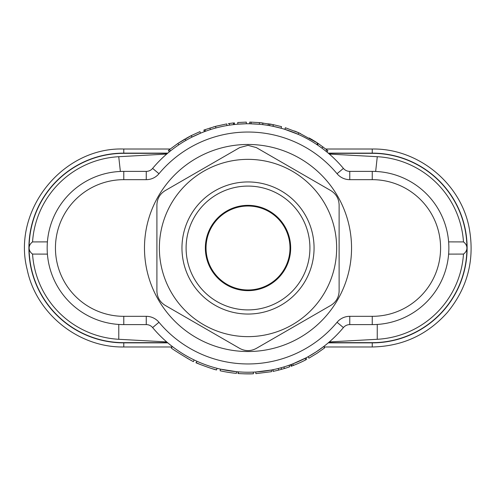 <?xml version="1.0" encoding="UTF-8"?>
<svg xmlns="http://www.w3.org/2000/svg" width="496" height="496" viewBox="0 0 496 496"><rect width="100%" height="100%" fill="white"/><g stroke="black" fill="none" stroke-linecap="round" stroke-linejoin="round"><path stroke-width="0.74" d="M328.234 342.866L372.254 342.866A94.866 94.866 0 0 0 467.12 247.994A94.866 94.866 0 0 0 372.254 153.128L328.234 153.128M167.797 153.128L123.777 153.128A94.866 94.866 0 0 0 28.904 247.994A94.866 94.866 0 0 0 123.777 342.866L167.797 342.866M47.405 241.887L32.55 241.918A10.714 8.283 180 0 0 29.115 247.994A10.714 8.283 180 0 0 32.55 254.076L47.405 254.107M166.693 154.07L118.742 156.705L120.367 171.461M118.742 156.705A91.431 91.431 0 0 0 32.55 241.918M32.55 254.076A91.431 91.431 0 0 0 118.78 339.289L166.693 341.924M118.78 339.289L118.78 324.446M167.549 153.332L123.777 153.332A94.662 94.662 0 0 0 29.115 247.994A94.662 94.662 0 0 0 123.777 342.655L167.549 342.655M188.598 358.986L187.11 358.18M187.897 356.723C180.073 352.526 171.331 345.817 172.385 346.561L171.374 347.876C168.832 347.138 195.467 363.475 193.428 361.441L194.147 359.947L193.483 359.631M308.927 358.174L317.006 353.301L324.651 347.876L323.646 346.561L316.101 351.912L308.128 356.723L308.927 358.174M284.028 368.627L284.382 368.522A125.897 125.897 0 0 0 289.633 366.811L289.267 365.186M272.949 369.706L273.284 371.33A125.897 125.897 0 0 0 278.684 370.097L284.382 368.522L283.904 366.935M289.633 366.811L289.087 365.248M216.213 369.805A125.897 125.897 0 0 1 211.829 368.578M201.066 364.808L196.236 362.75L196.918 361.243L198.586 361.975M216.603 369.911C215.413 370.227 193.099 361.937 196.236 362.75C192.901 361.844 215.146 370.146 216.603 369.911L217.019 368.305M220.119 370.76A125.897 125.897 0 0 0 236.431 373.358L236.586 371.709L220.484 369.148L220.119 370.76M243.096 372.136L238.409 371.864L238.285 373.513C236.301 373.494 248.682 374.127 252.483 373.81L243.648 373.817A125.897 125.897 0 0 0 253.431 373.773L253.289 372.124M238.006 373.494L238.136 371.839M271.287 370.035L255.775 371.994L255.874 373.643L271.597 371.659L271.287 370.035L270.543 370.171M295.759 364.486L298.059 363.518M305.003 360.251L305.951 359.767M295.554 364.566L291.096 366.29L290.532 364.734M291.22 364.479L291.797 366.029L293.353 365.44L292.758 363.897L305.939 357.901L306.714 359.371M448.62 241.887L463.481 241.918A91.431 91.431 0 0 0 377.282 156.705L329.332 154.07M463.481 241.918A10.714 8.283 180 0 1 466.916 247.994A94.662 94.662 0 0 1 372.254 342.655L328.476 342.655M328.476 153.332L372.254 153.332A94.662 94.662 0 0 1 466.916 247.994A10.714 8.283 180 0 1 463.481 254.076L448.62 254.107M375.658 171.461L377.282 156.705M123.777 179.664L123.777 171.38L146.258 171.38A8.283 8.283 0 0 0 152.619 168.404A124.236 124.236 0 0 1 343.412 168.404A8.283 8.283 0 0 0 349.767 171.38L372.254 171.38L372.254 179.664A68.33 68.33 0 0 1 440.584 247.994A68.33 68.33 0 0 1 372.254 316.324L349.767 316.324A16.566 16.566 0 0 0 337.051 322.282L343.412 327.583A124.236 124.236 0 0 1 152.619 327.583A8.283 8.283 0 0 0 146.258 324.607L123.777 324.607A76.613 76.613 0 0 1 47.163 247.994A76.613 76.613 0 0 1 123.777 171.38A76.613 76.613 0 0 0 47.163 247.994A76.613 76.613 0 0 0 123.777 324.607L123.777 316.324A68.33 68.33 0 0 1 55.447 247.994A68.33 68.33 0 0 1 123.777 179.664L146.258 179.664A16.566 16.566 0 0 0 158.974 173.712L152.619 168.404A124.236 124.236 0 0 1 343.412 168.404L337.051 173.712A16.566 16.566 0 0 0 349.767 179.664L372.254 179.664M317.353 144.906L318.277 143.536M316.746 144.503L317.663 143.121L298.747 132.779L298.077 134.292L284.902 129.363L285.392 127.776M326.858 151.981L327.912 150.703L326.945 152.055L326.48 151.671M281.102 128.247L273.023 126.3L273.358 124.682L281.542 126.647L281.102 128.247M273.24 124.657L259.458 122.624L259.303 124.273L249.699 123.771L249.724 122.115L251.119 122.14L251.075 123.795M229.319 123.498L229.561 125.135L233.61 124.595L233.418 122.952L228.309 123.653M205.505 131.254L204.693 129.791L203.85 130.101L204.426 131.657L205.505 131.254L204.929 129.704L215.518 126.368L226.703 123.919L216.225 126.182M233.256 124.639L234.354 124.508L234.174 122.865M226.982 125.55L226.703 123.919M200.558 133.182L192.064 137.07L191.32 135.588L199.919 131.651L200.558 133.182M178.765 144.851L177.841 143.474L169.502 149.581L170.531 150.877L169.396 151.795L168.553 150.35M246.345 123.771L237.851 124.174L237.714 122.524L246.32 122.115L246.345 123.771M191.71 358.744L194.147 359.947M248.527 372.236L253.332 372.118L253.4 373.773M252.321 372.161L253.258 372.124M372.254 316.324L372.254 324.607A76.613 76.613 0 0 0 448.868 247.994A76.613 76.613 0 0 0 372.254 171.38A76.613 76.613 0 0 1 448.868 247.994A76.613 76.613 0 0 1 372.254 324.607L349.767 324.607A8.283 8.283 0 0 0 343.412 327.583A124.236 124.236 0 0 1 152.619 327.583L158.974 322.282A16.566 16.566 0 0 0 146.258 316.324L123.777 316.324M213.534 126.914L214.532 126.635M169.502 149.581L168.349 150.511L169.396 151.795M191.208 135.644L177.841 143.474M191.989 137.107L191.245 135.631M190.297 136.115C192.132 135.179 192.126 135.179 190.272 136.121L186.056 138.403M185.938 140.38L185.107 138.942L178.628 142.947M259.445 122.624L262.186 122.903M269.384 123.932L271.808 124.372M259.458 122.624L251.119 122.14M272.93 126.282L273.259 124.657M300.446 133.542L299.094 132.934M298.418 132.63L295.455 131.384M327.912 150.703L318.382 143.604L317.459 144.981M298.747 132.779L285.622 127.85M294.537 131.012L295.517 131.409M315.282 141.577L309.225 137.987M315.134 141.484L314.638 141.174M311.389 139.215L312.641 139.953M317.291 142.879L315.71 141.85M315.09 141.459L314.669 141.193M281.108 367.747L281.548 369.34M278.684 370.097L278.281 368.491M273.06 371.374L272.732 369.749M305.04 358.372L305.803 359.842A125.897 125.897 0 0 1 291.096 366.29M302.083 361.689L300.402 362.471M329.332 341.924L377.251 339.289A91.431 91.431 0 0 0 463.481 254.076M377.251 324.446L377.251 339.289M351.546 247.994A103.534 103.534 0 0 1 196.249 337.658A103.534 103.534 0 0 1 196.249 158.336A103.534 103.534 0 0 1 351.546 247.994M248.012 159.359A88.635 88.635 0 0 1 324.775 292.318A88.635 88.635 0 0 1 171.25 292.318A88.635 88.635 0 0 1 248.012 159.359M248.012 145.359L239.729 147.579L165.187 190.613C159.898 193.924 157.139 198.704 156.903 204.96L156.903 291.034C157.127 297.265 159.886 302.052 165.187 305.381L239.729 348.415C245.241 351.342 250.765 351.342 256.296 348.415L330.838 305.381C336.127 302.07 338.886 297.29 339.121 291.034L339.121 204.96C338.898 198.722 336.139 193.942 330.838 190.613L256.296 147.579L248.012 145.359M248.012 309.907A61.913 61.913 0 0 0 301.63 217.037A61.913 61.913 0 0 0 194.395 217.037A61.913 61.913 0 0 0 248.012 309.907M248.012 314.049A66.055 66.055 0 0 0 305.22 214.973A66.055 66.055 0 0 0 190.811 214.973A66.055 66.055 0 0 0 248.012 314.049M205.356 247.994A42.656 42.656 0 0 0 248.012 290.65A42.656 42.656 0 0 0 290.668 247.994A42.656 42.656 0 0 0 248.012 205.344A42.656 42.656 0 0 0 205.356 247.994M123.777 153.332L123.777 149.017L170.215 149.017M372.254 153.332L372.254 149.017C417.886 148.18 460.741 183.074 469.173 227.924C474.951 259.383 467.734 287.5 447.516 312.275C427.49 334.825 402.405 346.388 372.254 346.971L323.956 346.971M123.777 342.655L123.777 346.971C78.69 347.777 36.233 313.763 27.181 269.588C11.811 210.459 62.707 146.915 123.777 149.017M372.254 342.655L372.254 346.971M158.974 322.282A115.952 115.952 0 0 0 337.051 322.282M337.051 173.712A115.952 115.952 0 0 0 158.974 173.712M210.397 129.592L209.895 128.011M215.946 127.968L215.518 126.368M262.737 124.632L262.936 122.989M268.107 125.395L268.373 123.758M269.564 125.643L269.855 124.012M321.935 148.143L322.921 146.81M325.891 151.193L326.926 149.904M146.258 179.664L146.258 171.38A8.283 8.283 0 0 0 152.619 168.404M343.412 168.404A8.283 8.283 0 0 0 349.767 171.38L349.767 179.664M146.258 316.324L146.258 324.607M349.767 324.607L349.767 316.324M248.012 289.98A41.986 41.986 0 0 0 284.375 227.007A41.986 41.986 0 0 0 211.656 227.007A41.986 41.986 0 0 0 248.012 289.98M325.816 149.017L372.254 149.017M172.069 346.971L123.777 346.971M234.521 124.496L234.341 122.847M285.349 127.763L284.859 129.344"/></g></svg>
